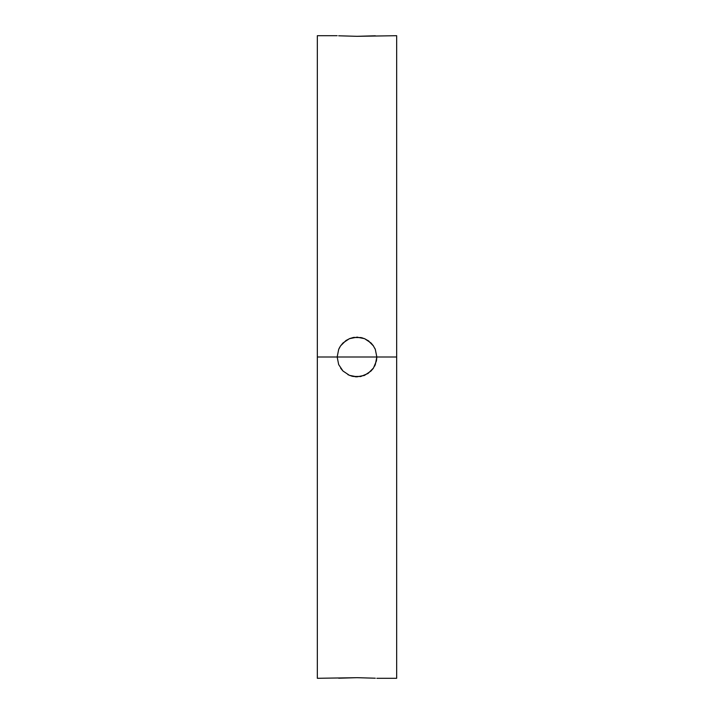 <?xml version="1.0" encoding="UTF-8"?>
<svg xmlns="http://www.w3.org/2000/svg" width="714" height="714" viewBox="0 0 714 714"><rect width="100%" height="100%" fill="white"/><g stroke="black" fill="none" stroke-linecap="round" stroke-linejoin="round"><path stroke-width="1.07" d="M396.663 35.7L396.663 678.3L396.663 35.7L357.018 36.316L338.677 35.789M373.119 345.442L375.323 349.414L376.831 357L337.169 357L338.677 349.405L340.507 345.987L342.979 342.97L349.405 338.677L356.991 337.169L364.586 338.677L371.021 342.97L373.377 345.817M340.632 345.808L345.978 340.516L349.976 338.454M375.323 349.414L376.831 357L396.663 357L376.831 357L376.457 360.856L373.493 368.013L368.022 373.484L360.882 376.448L353.144 376.457L349.423 375.332L342.988 371.03L338.686 364.613L337.169 357L317.337 357L317.337 678.3L356.982 677.684L375.109 678.202M374.823 348.307L375.252 349.235M349.405 338.677L353.135 337.543L360.873 337.552L364.586 338.677L369.004 341.212M368.022 340.507L373.484 345.978M360.873 337.552L362.489 337.945M357.009 337.169L357.705 337.178M353.127 337.543L354.412 337.338M338.9 348.887L339.918 346.924M338.677 678.211L356.982 677.684L375.314 678.211M338.686 364.613L337.169 357L317.337 357L317.337 35.7L317.337 678.3M375.323 364.586L376.831 357L337.169 357L338.677 349.405M367.487 36.137L368.022 36.119M356.955 36.316L338.873 35.798M348.521 374.93L347.905 374.627M353.144 376.457L351.52 376.064M373.377 368.183L371.03 371.012L364.604 375.314L357.018 376.831L349.423 375.332L342.988 371.03L340.649 368.219M356.643 376.831L355.063 376.742M360.882 376.448L359.963 376.608M364.613 375.314L363.658 375.68M373.163 368.495L372.61 369.236M375.1 365.095L374.555 366.228M375.323 35.789L357.018 36.316M396.663 678.3L376.831 678.3M317.337 35.7L337.169 35.7"/></g></svg>
